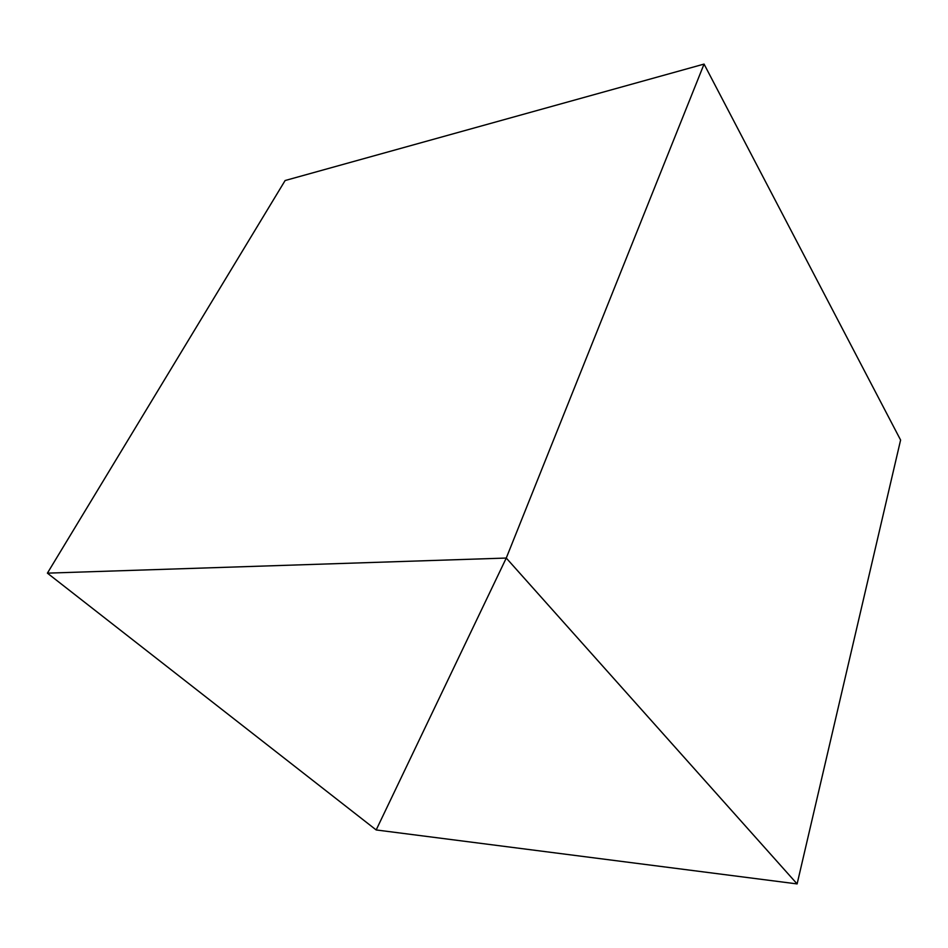 <?xml version="1.0" encoding="UTF-8"?>
<svg xmlns="http://www.w3.org/2000/svg" width="948" height="948" viewBox="0 0 948 948"><rect width="100%" height="100%" fill="white"/><g stroke="black" fill="none" stroke-linecap="round" stroke-linejoin="round"><path stroke-width="1.42" d="M797.114 883.915L900.6 440.038L704.056 64.085L506.268 558.052L797.114 883.915L376.178 829.95L506.268 558.052L704.056 64.085L285.123 180.523L47.4 573.149L376.178 829.95L506.268 558.052L47.4 573.149"/></g></svg>
